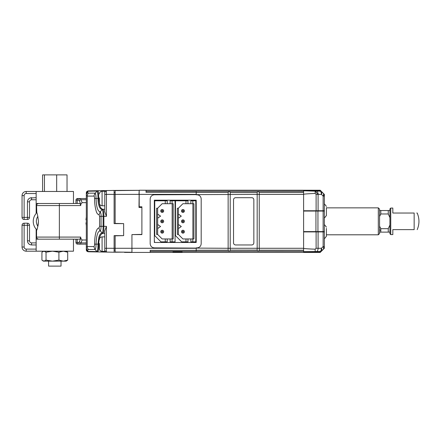<?xml version="1.0" encoding="UTF-8"?>
<svg xmlns="http://www.w3.org/2000/svg" width="441" height="441" viewBox="0 0 441 441"><rect width="100%" height="100%" fill="white"/><g stroke="black" fill="none" stroke-linecap="round" stroke-linejoin="round"><path stroke-width="0.66" d="M124.472 252.147L114.109 252.224L114.109 235.637L123.645 235.637L123.645 223.609L114.109 223.609L114.109 190.429L138.987 190.33L115.145 190.622L115.145 194.376L138.987 194.376L139.196 190.33M123.436 235.637L115.145 235.841L115.145 252.037L131.936 252.241M123.436 223.609L115.145 223.405L115.145 194.376L106.435 194.376L106.435 216.333L104.776 211.774L104.776 191.267L102.08 191.267L102.08 205.782C100.449 205.616 99.55 204.718 99.385 203.086L99.385 197.943M141.892 207.435L138.987 207.435L139.196 190.231L319.835 190.369L320.706 190.733L323.132 193.164A4.145 4.145 0 0 1 324.344 196.091L324.344 194.376L320.199 190.231L147.283 190.231M154.328 235.637L154.747 235.637L154.747 200.804L167.227 200.804L167.227 203.703L165.248 203.703L165.248 200.804M154.747 207.022L154.328 207.022M139.196 207.435L139.196 206.818L141.892 206.818L141.892 234.601L131.936 234.601L141.892 234.392M184.393 210.963A1.45 1.45 0 0 0 182.943 209.514A1.45 1.45 0 0 0 181.494 210.963A1.45 1.45 0 0 1 182.943 209.514A1.45 1.45 0 0 1 184.393 210.963A1.45 1.45 0 0 1 182.943 212.413A1.45 1.45 0 0 1 181.494 210.963A1.45 1.45 0 0 1 182.943 209.514A1.45 1.45 0 0 1 184.393 210.963A1.45 1.45 0 0 1 182.943 212.413A1.45 1.45 0 0 1 181.494 210.963M184.393 231.696A1.45 1.45 0 0 0 182.943 230.246A1.45 1.45 0 0 0 181.494 231.696A1.45 1.45 0 0 1 182.943 230.246A1.45 1.45 0 0 1 184.393 231.696A1.45 1.45 0 0 1 182.943 233.146A1.45 1.45 0 0 1 181.494 231.696A1.45 1.45 0 0 1 182.943 230.246A1.45 1.45 0 0 1 184.393 231.696A1.45 1.45 0 0 1 182.943 233.146A1.45 1.45 0 0 1 181.494 231.696M184.393 221.327A1.45 1.45 0 0 0 182.943 219.877A1.45 1.45 0 0 0 181.494 221.327A1.45 1.45 0 0 1 182.943 219.877A1.45 1.45 0 0 1 184.393 221.327A1.45 1.45 0 0 1 182.943 222.782A1.45 1.45 0 0 1 181.494 221.327A1.45 1.45 0 0 0 182.943 222.782A1.45 1.45 0 0 0 184.393 221.327A1.45 1.45 0 0 1 182.943 222.782A1.45 1.45 0 0 1 181.494 221.327A1.45 1.45 0 0 1 182.943 219.877A1.45 1.45 0 0 1 184.393 221.327M182.32 210.963C182.734 210.164 183.147 210.164 183.566 210.963C183.153 211.763 182.739 211.763 182.32 210.963M182.32 231.696C182.734 230.897 183.147 230.897 183.566 231.696C183.153 232.495 182.739 232.495 182.32 231.696M182.32 221.327C182.734 220.528 183.147 220.528 183.566 221.327C183.153 222.132 182.739 222.132 182.32 221.327M185.981 241.855L187.96 241.855L187.96 238.95L185.981 238.95L185.981 241.855L181.698 241.855L175.479 235.637L175.479 200.804L187.96 200.804L187.96 203.703L185.981 203.703L185.981 200.804M185.981 238.95L182.899 238.95L178.379 234.436L177.343 234.436L177.343 208.224L178.379 208.224L182.899 203.703L185.981 203.703M181.284 216.145L178.379 214.072L178.379 208.224L178.379 218.218L181.284 216.145L178.379 218.218L178.379 228.587L181.284 226.514L178.379 228.587L178.379 234.436M187.96 203.703L190.865 203.703L190.865 200.804L192.811 200.804L192.811 203.703L193.93 203.703L193.93 238.95L192.811 238.95L192.811 241.855L190.865 241.855L190.865 238.95L187.96 238.95M178.379 224.441L181.284 226.514M192.811 200.804L195.798 200.804L195.798 241.855L192.811 241.855M192.811 238.95L190.865 238.95M192.893 203.703L192.893 238.95M190.865 203.703L192.811 203.703M163.661 210.963A1.45 1.45 0 0 0 162.211 209.514A1.45 1.45 0 0 0 160.756 210.963A1.45 1.45 0 0 1 162.211 209.514A1.45 1.45 0 0 1 163.661 210.963A1.45 1.45 0 0 1 162.211 212.413A1.45 1.45 0 0 1 160.756 210.963A1.45 1.45 0 0 1 162.211 209.514A1.45 1.45 0 0 1 163.661 210.963A1.45 1.45 0 0 1 162.211 212.413A1.45 1.45 0 0 1 160.756 210.963M163.661 231.696A1.45 1.45 0 0 0 162.211 230.246A1.45 1.45 0 0 0 160.756 231.696A1.45 1.45 0 0 1 162.211 230.246A1.45 1.45 0 0 1 163.661 231.696A1.45 1.45 0 0 1 162.211 233.146A1.45 1.45 0 0 1 160.756 231.696A1.45 1.45 0 0 1 162.211 230.246A1.45 1.45 0 0 1 163.661 231.696A1.45 1.45 0 0 1 162.211 233.146A1.45 1.45 0 0 1 160.756 231.696M163.661 221.327A1.45 1.45 0 0 0 162.211 219.877A1.45 1.45 0 0 0 160.756 221.327A1.45 1.45 0 0 1 162.211 219.877A1.45 1.45 0 0 1 163.661 221.327A1.45 1.45 0 0 1 162.211 222.782A1.45 1.45 0 0 1 160.756 221.327A1.45 1.45 0 0 0 162.211 222.782A1.45 1.45 0 0 0 163.661 221.327A1.45 1.45 0 0 1 162.211 222.782A1.45 1.45 0 0 1 160.756 221.327A1.45 1.45 0 0 1 162.211 219.877A1.45 1.45 0 0 1 163.661 221.327M161.588 210.963C161.996 210.164 162.415 210.164 162.828 210.963C162.42 211.763 162.007 211.763 161.588 210.963M161.588 231.696C161.996 230.897 162.415 230.897 162.828 231.696C162.42 232.495 162.007 232.495 161.588 231.696M161.588 221.327C161.996 220.528 162.415 220.528 162.828 221.327C162.42 222.132 162.007 222.132 161.588 221.327M154.747 235.637L160.965 241.855L165.248 241.855L165.248 238.95L162.167 238.95L157.646 234.436L156.61 234.436L156.61 208.224L157.646 208.224L162.167 203.703L165.248 203.703M160.552 216.145L157.646 214.072L157.646 208.224L157.646 218.218L160.552 216.145L157.646 218.218L157.646 228.587L160.552 226.514L157.646 228.587L157.646 234.436M165.248 241.855L167.227 241.855L167.227 238.95L165.248 238.95M167.227 203.703L170.127 203.703L170.127 200.804L172.078 200.804L172.078 203.703L173.197 203.703L173.197 238.95L172.078 238.95L172.078 241.855L170.127 241.855L170.127 238.95L167.227 238.95M157.646 224.441L160.552 226.514M172.078 200.804L175.066 200.804L175.066 241.855L172.078 241.855M172.078 238.95L170.127 238.95M172.161 203.703L172.161 238.95M170.127 203.703L172.078 203.703M175.066 210.633L175.479 210.633M195.798 210.633L196.212 210.633M131.936 234.601L131.936 252.428L320.199 252.428L321.412 251.216A4.145 4.145 0 0 1 321.103 251.497L303.612 251.646L303.612 252.428L319.372 252.291L321.103 251.497A1.246 1.246 -129.2 0 1 320.326 251.778L303.612 251.877M323.132 193.164A4.145 2.392 135 0 1 323.567 194.117A4.145 2.392 135 0 1 323.132 196.091L324.344 196.091L324.344 211.052L303.612 211.052L303.612 231.608L324.344 231.608L324.344 248.283L321.412 251.216A4.145 2.392 45 0 0 321.649 250.907A4.145 2.392 45 0 0 321.412 248.283L323.132 246.563L324.344 246.563A4.145 4.145 0 0 1 323.132 249.496A4.145 2.392 45 0 0 323.567 247.963A4.145 2.392 45 0 0 323.132 246.563L323.132 231.905L303.612 231.905L303.612 251.646M196.212 227.876L195.798 227.876M175.479 227.876L175.066 227.876M154.951 235.841L154.328 235.841M154.328 206.818L154.747 206.818M86.701 192.871L86.326 192.954C86.453 191.708 87.131 191.014 88.36 190.881L88.36 190.936M114.109 190.429L88.36 190.881L87.902 191.24L97.014 191.08C97.621 191.543 97.946 194.023 98.001 198.522C97.896 202.055 98.828 209.199 102.29 209.635L100.195 211.801C97.742 211.476 96.364 207.05 96.061 198.522C95.956 195.143 95.603 193.351 95.008 193.158L93.861 196.091C94.28 196.107 94.523 196.912 94.583 198.505C94.539 202.987 95.063 207.165 96.155 211.03C96.75 213.262 97.726 214.502 99.071 214.745L100.195 211.801C100.862 212.898 101.154 214.409 101.061 216.333L101.061 226.327L103.117 226.327C103.073 230.522 102.797 232.754 102.29 233.024L104.776 233.421M124.472 252.406L131.936 252.428M114.109 252.224L88.36 251.778C87.114 251.64 86.436 250.946 86.326 249.705L86.326 244.138L78.768 244.138A1.659 1.56 90 0 1 77.208 242.478L78.812 242.478L79.457 241.751A1.659 1.136 20 0 0 81.012 242.919L82.081 239.992L86.326 239.992L86.326 225.698L85.967 222.931L86.326 222.573L86.326 220.087L85.967 219.728L86.326 216.978M88.36 251.723L88.36 251.778C86.899 251.447 86.221 250.758 86.326 249.705L86.701 249.788M99.385 244.138L98.74 244.138C99.076 237.186 100.542 233.603 103.139 233.388L102.29 233.024C100.774 232.942 99.6 234.458 98.773 237.583L98.001 244.138C97.952 248.63 97.621 251.111 97.014 251.579L97.852 251.943L88.784 251.783M106.435 252.092L104.776 250.405L104.776 230.886L106.435 226.327L106.435 252.092L104.776 250.405L104.776 251.392L102.08 251.392C100.449 251.227 99.55 250.328 99.385 248.696L99.385 243.559M87.599 251.166L88.735 251.783L87.902 251.42L97.014 251.579L95.008 249.501C95.653 249.071 96.006 247.285 96.061 244.138L98.74 244.138C98.834 247.566 98.541 250.168 97.852 251.943M87.572 251.138L86.326 247.919C86.629 249.788 87.02 250.846 87.5 251.089L87.461 251.012M114.109 250.174L115.145 250.174M78.812 242.478A1.659 1.56 90 0 0 80.372 244.138L81.012 242.919L86.326 242.919L86.326 239.992L86.326 247.919L86.326 194.74L87.902 191.24M94.578 244.154L96.061 244.138C96.364 235.61 97.742 231.183 100.195 230.858C99.506 230.097 99.131 229.116 99.071 227.914C95.895 228.124 94.644 236.778 94.578 244.154C94.523 245.747 94.28 246.547 93.861 246.563L95.008 249.501L88.432 249.496A4.145 4.008 -90 0 1 87.257 246.563L87.257 196.091L86.326 195.302A4.145 4.013 0 0 1 87.638 192.37L88.432 193.164A4.145 4.008 90 0 0 87.257 196.091L93.861 196.091M106.369 190.633L106.435 194.376L104.776 194.376M115.145 192.485L114.109 192.485M106.435 190.567L104.776 192.254M88.757 190.876L97.847 190.716L95.008 193.158L88.432 193.164M97.852 190.716C98.266 190.154 98.564 192.756 98.74 198.522L99.385 198.522M87.902 251.42L87.638 250.29A4.145 4.013 -0 0 1 86.326 247.357L87.257 246.563L93.861 246.563M102.29 233.024L100.195 230.858C100.686 230.731 100.972 229.221 101.061 226.327L99.583 226.338L99.071 227.914M102.29 209.635C102.797 209.899 103.073 212.138 103.117 216.333L103.856 216.333C103.872 212.347 103.635 209.993 103.139 209.271L102.29 209.635L103.139 209.271C100.542 209.056 99.076 205.473 98.74 198.522L94.583 198.505M80.444 198.538L86.326 198.522L86.326 193.125M87.599 191.488L87.638 192.37M103.139 233.388C103.641 232.605 103.878 230.252 103.856 226.327L103.117 226.327L103.117 216.333L99.583 216.322L99.583 226.338M102.736 209.343L103.139 209.271M317.503 252.219L310.453 252.28L317.503 252.219M319.835 190.369L305.271 190.336L319.753 190.518L320.326 190.881L315.177 190.881L303.612 190.782L303.612 190.231M319.868 190.407L320.75 190.777M322.685 192.717L321.412 191.444A4.145 2.392 135 0 1 321.412 194.376L316.109 194.376L316.109 210.754L324.344 210.754M324.344 231.905L323.132 231.905M315.177 190.881L315.166 191.162L303.612 190.782L303.612 194.376C303.623 194.068 307.476 193.764 315.166 193.467L316.109 194.376M316.109 210.754L303.612 210.754L303.612 192.436L259.242 192.441L258.288 191.35L146.037 191.273M319.372 252.291L320.326 251.778M323.132 210.754L323.132 196.091L321.412 194.376A4.145 2.933 -90 0 0 320.342 191.168L315.166 191.162L315.166 193.467M321.412 191.444L321.103 191.162A4.145 4.145 0 0 1 321.412 191.444A4.145 4.145 0 0 0 321.103 191.162A1.246 1.246 129.2 0 0 320.326 190.881M320.271 190.633L319.753 190.518M317.277 192.607A1.246 0.882 -90 0 0 316.478 190.887M319.797 190.887A1.246 0.882 -90 0 1 320.342 191.168L321.103 191.162M316.109 231.905L316.109 248.283L315.166 249.193C307.476 248.895 303.623 248.592 303.612 248.283L303.612 194.376L259.242 194.376L259.242 192.441L259.242 250.212L259.242 248.283L303.612 248.283L303.612 250.223L259.242 250.212L258.288 251.309L257.776 251.276L257.169 250.119L230.213 250.119L230.213 248.283L257.169 248.283L257.169 192.541L257.776 191.383M316.109 248.283L321.412 248.283A4.145 2.933 -90 0 1 320.552 251.216A4.145 2.073 35.3 0 0 321.649 250.907M315.177 251.778L315.166 249.193M196.212 191.333L196.212 194.79L197.039 194.79C199.558 195.038 200.942 196.421 201.19 198.935L201.19 243.724C200.931 246.227 199.547 247.61 197.039 247.87L197.364 247.853M196.212 192.436L228.146 192.441L228.14 194.376L228.146 192.441L229.094 191.35M258.569 191.631L258.288 191.35M229.612 191.383L230.213 192.541L230.213 248.283L228.14 248.283L228.14 194.376L228.146 250.212L196.212 250.223L196.212 251.387L150.183 251.387M146.037 190.231L146.037 192.32L196.212 192.32M196.212 250.339L150.183 250.339L150.183 252.428L172.988 252.428L172.988 251.888L182.111 251.888L182.111 252.428L303.612 252.428M303.612 251.326L258.288 251.309M257.776 251.276L229.111 251.326L228.146 250.212L228.14 248.283L154.328 247.87C151.825 247.61 150.442 246.227 150.183 243.724L150.183 198.935C150.442 196.432 151.825 195.049 154.328 194.79L259.242 194.376L259.242 248.283L257.169 248.283L257.169 250.119M196.212 194.376L139.196 194.376L139.196 206.818M198.224 194.966L197.039 194.79M235.604 244.964C234.353 244.838 233.664 244.143 233.532 242.892L233.532 199.767C233.664 198.516 234.353 197.822 235.604 197.695L251.778 197.695C253.029 197.822 253.718 198.511 253.851 199.767L253.851 242.892C253.724 244.143 253.035 244.832 251.778 244.964L235.604 244.964M197.039 247.87L196.212 247.87L196.212 250.223M196.212 251.326L229.111 251.326L228.813 251.028M229.612 251.276L230.213 250.119M258.272 251.326L258.569 251.028M233.532 242.892L233.68 243.658M233.785 243.879L234.138 244.358M251.778 244.964L252.539 244.821M252.908 244.628L253.244 244.358M253.514 244.022L253.707 243.658M253.851 199.767L253.707 199.001M253.514 198.637L253.244 198.301M252.908 198.026L252.539 197.838M235.604 197.695L234.844 197.838M234.618 197.943L234.138 198.301M154.328 242.478L154.328 200.181L196.212 200.181L196.212 242.478L154.328 242.478M324.344 231.608L324.344 211.052M389.921 210.539L379.558 210.539M379.558 232.12L389.921 232.12M380.798 232.12L380.798 228.686L379.558 226.145M379.558 216.514L380.798 213.973L388.262 213.973L389.921 217.65M389.921 225.009L388.262 228.686L380.798 228.686M380.798 213.973L380.798 210.539M388.262 210.539L388.262 213.973M388.262 232.12L388.262 228.686M324.344 238.879L326.417 236.26L326.417 228.383M324.344 218.146L326.417 215.522L326.417 207.65M154.537 200.181L154.328 202.667M102.08 205.782L104.776 205.782L104.776 199.442M154.328 239.992L154.537 242.478M104.776 245.058L104.776 236.878L102.08 236.878L102.08 251.392M326.417 234.805L378.312 234.805L378.312 207.854L326.417 207.854M378.312 234.805L379.558 233.565L379.558 209.095L378.312 207.854M389.921 221.327L389.921 208.891L390.754 208.058L390.754 234.601L389.921 233.769L389.921 221.327M390.754 234.601L392.826 234.601L392.826 229.623L414.149 229.623L414.149 213.036L392.826 213.036L392.826 208.058L390.754 208.058M414.149 213.036C418.228 213.036 418.228 213.036 414.149 213.036L414.182 213.036M414.149 229.623C418.228 229.623 418.228 229.623 414.149 229.623C418.228 229.623 418.228 229.623 414.149 229.623L414.182 229.623M416.745 213.036L417.219 213.036C419.523 218.565 419.523 224.094 417.219 229.623M86.326 216.955L86.326 202.667L82.081 202.667L80.742 204.448L80.742 205.572L79.986 203.499L59.37 203.499L59.37 237.087L36.564 237.087L36.564 230.45C37.176 229.921 37.81 226.878 38.466 221.327L38.174 224.833M36.835 229.75L37.485 227.821M37.865 226.382L38.174 224.855M36.824 212.882L36.564 205.572C36.454 204.563 37.143 203.874 38.637 203.499M36.564 212.209C37.176 212.738 37.81 215.781 38.466 221.327M77.616 244.138A1.659 1.659 -90 0 1 75.957 242.478L75.957 239.16L73.471 239.16L73.471 251.188L36.151 251.188L36.151 239.16L79.986 239.16L80.742 237.087L80.742 238.212L82.081 239.992M73.471 203.499L36.151 203.499L36.151 191.471L73.471 191.471L73.471 203.499L75.957 203.499L75.957 200.181A1.659 1.659 0 0 1 77.616 198.522L78.768 198.522A1.659 1.56 90 0 0 77.208 200.181L78.812 200.181L79.457 200.909L80.742 204.448M75.957 242.478L77.208 242.478L77.208 239.16L79.986 239.16M86.326 202.667L86.326 199.734L81.012 199.734L80.372 198.522L78.768 198.522M73.471 239.16L59.37 239.16L59.37 237.087L80.742 237.087M24.123 195.622L22.05 195.622A4.145 4.145 0 0 1 26.195 191.471L26.195 193.544A2.073 2.073 0 0 0 24.123 195.622L24.123 219.464A2.073 2.073 0 0 1 22.05 217.391L22.05 195.622A4.145 4.145 0 0 1 26.195 191.471L36.151 191.471M36.151 239.16L36.151 229.166A12.023 12.023 0 0 1 36.151 213.494L36.151 203.499M36.151 251.188L26.195 251.188A4.145 4.145 0 0 1 22.05 247.037L24.123 247.037C24.255 248.289 24.944 248.983 26.195 249.11L26.195 251.188A4.145 4.145 0 0 1 22.05 247.037L22.05 225.268A2.073 2.073 0 0 1 24.123 223.196L24.123 247.037M24.123 219.464L27.441 219.464A2.073 2.073 0 0 0 29.514 217.391L29.514 201.84A2.073 2.073 0 0 1 31.587 199.767L36.151 199.767M37.882 226.316A8.914 8.914 0 0 1 37.882 216.344M36.151 242.892L31.587 242.892A2.073 2.073 0 0 1 29.514 240.819L29.514 225.268A2.073 2.073 0 0 0 27.441 223.196L24.123 223.196M27.441 219.464L27.441 201.84C27.7 199.338 29.084 197.954 31.587 197.695L31.587 199.767A2.073 2.073 0 0 0 29.514 201.84L27.441 201.84M36.151 244.964L31.587 244.964C29.084 244.705 27.7 243.327 27.441 240.819L27.441 223.196M48.587 261.138L48.587 266.116L61.029 266.116L61.029 261.138M42.59 191.471L42.59 174.884L44.453 174.884L44.453 191.471M56.674 191.471L56.674 174.884L67.032 174.884L67.032 191.471M56.674 174.884L44.453 174.884M41.923 252.202L41.923 260.118L43.973 261.138L46.029 260.118L46.029 252.202L43.973 251.188L41.923 252.202M46.029 252.202L52.468 251.188L58.912 252.202L58.912 260.118L52.468 261.138L46.029 260.118M58.912 260.118L63.306 261.138L67.699 260.118L66.211 261.138L43.405 261.138L42.805 260.791M58.912 252.202L63.306 251.188L67.699 252.202L67.699 260.118M67.699 252.202L66.211 251.188M318.093 194.376C315.524 192.011 315.166 190.942 317.024 191.168M104.776 248.283L196.212 248.283M182.37 231.938L182.943 232.319M182.37 221.569L182.943 221.95M182.37 211.206L182.943 211.586M183.384 211.404L183.539 211.129M161.632 231.938L162.211 232.319M161.632 221.569L162.211 221.95M161.632 211.206L162.211 211.586M162.646 211.404L162.806 211.129M87.638 250.29L88.432 249.496M106.435 226.327L103.856 226.327L103.856 216.333L106.435 216.333M99.071 214.745L99.583 216.322M324.03 196.091A4.145 3.831 -90 0 0 323.567 194.117M324.344 246.563A4.145 4.145 0 0 1 324.03 248.151L323.567 247.963M318.093 192.772L318.093 210.754M318.093 231.905L318.093 248.283A4.145 2.933 90 0 1 317.239 251.216A4.145 2.933 90 0 1 317.024 251.486A1.246 0.882 -90 0 1 316.478 251.772M319.797 251.772A1.246 0.882 -90 0 0 320.342 251.486A4.145 2.933 -90 0 0 320.552 251.216M303.612 191.333L258.272 191.333M230.213 192.541L257.169 192.541M315.943 231.679L315.943 210.98M323.132 231.619L323.132 211.041M317.944 231.663L317.944 210.996M380.798 230.566L379.558 229.684M80.742 205.572L36.564 205.572M80.742 238.212L79.457 241.751M82.081 202.667L81.012 199.734A1.659 1.136 160 0 0 79.457 200.909M77.208 203.499L77.208 200.181L75.957 200.181A1.659 1.659 0 0 1 77.616 198.522M80.372 198.522A1.659 1.56 90 0 0 78.812 200.181M26.195 193.544L36.151 193.544M36.151 197.695L30.06 197.987M31.587 244.964L31.587 242.892A2.073 2.073 0 0 1 29.514 240.819L27.441 240.819L27.739 242.363M36.151 249.11L26.195 249.11M22.05 217.391L29.514 217.391M29.613 198.191L28.654 198.908M27.943 199.861L27.733 200.313M27.844 242.6L28.654 243.752M29.211 244.22L30.032 244.661M29.514 225.268L22.05 225.268M88.36 190.881C86.982 191.14 86.304 191.829 86.326 192.954M88.735 190.876L87.5 191.57C87.092 191.615 86.701 192.667 86.326 194.74M102.736 233.317L103.166 233.394M103.166 209.266L104.776 209.238M324.344 224.513L326.417 227.137M324.344 203.781L326.417 206.399M102.08 191.267C100.449 191.433 99.55 192.331 99.385 193.963M102.08 236.878C100.449 237.043 99.55 237.942 99.385 239.573M36.564 237.087C36.454 238.096 37.143 238.785 38.637 239.16M43.405 251.188L42.805 251.53"/></g></svg>
